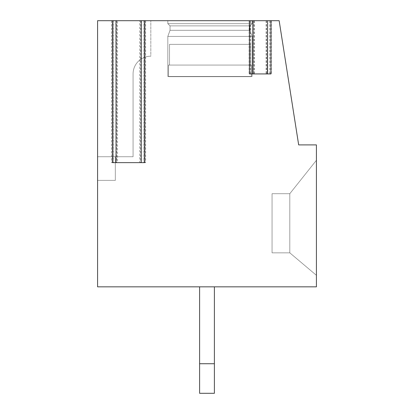 <?xml version="1.0" encoding="UTF-8"?>
<svg xmlns="http://www.w3.org/2000/svg" width="414" height="414" viewBox="0 0 414 414"><rect width="100%" height="100%" fill="white"/><g stroke="black" fill="none" stroke-linecap="round" stroke-linejoin="round"><path stroke-width="0.31" stroke-dasharray="2.07 1.55" d="M266.145 20.7L266.145 73.93L254.315 73.93L254.315 20.7L139.725 20.7L139.725 162.645L117.545 162.645L117.545 20.7L97.585 20.7L97.585 286.845L316.415 286.845L316.415 144.9L298.67 144.9L279.155 20.7L254.315 20.7M266.145 73.93L254.315 73.93M97.585 20.7L150.815 20.7L97.585 20.7L150.815 20.7L97.585 20.7L150.815 20.7L97.585 20.7L150.815 20.7L97.585 20.7L150.815 20.7L97.585 20.7L150.815 20.7L97.585 20.7L150.815 20.7L97.585 20.7L150.815 20.7L150.815 56.185A17.745 17.745 0 0 0 133.07 73.93A17.745 17.745 0 0 1 150.815 56.185A17.745 17.745 0 0 0 133.07 73.93L133.07 156.73L97.585 156.73L97.585 20.7L150.815 20.7L150.815 56.185A17.745 17.745 0 0 0 133.07 73.93L133.07 156.73L97.585 156.73L115.33 156.73L115.33 180.385L97.585 180.385L97.585 156.73L115.33 156.73L115.33 180.385L97.585 180.385L97.585 156.73L115.33 156.73L115.33 180.385L97.585 180.385L97.585 156.73L115.33 156.73L115.33 180.385L97.585 180.385L97.585 156.73L115.33 156.73L115.33 180.385L97.585 180.385L97.585 156.73L115.33 156.73L115.33 180.385L97.585 180.385L97.585 156.73L115.33 156.73L115.33 180.385L97.585 180.385L97.585 156.73L115.33 156.73L115.33 180.385L97.585 180.385L97.585 156.73L115.33 156.73L115.33 180.385L97.585 180.385L97.585 156.73L115.33 156.73L115.33 180.385L97.585 180.385L97.585 156.73L115.33 156.73L115.33 180.385L97.585 180.385L97.585 156.73L115.33 156.73L115.33 180.385L97.585 180.385L97.585 156.73L115.33 156.73L115.33 180.385L97.585 180.385L97.585 156.73L115.33 156.73L115.33 180.385L97.585 180.385L97.585 156.73L115.33 156.73L115.33 180.385L97.585 180.385L97.585 156.73L115.33 156.73L115.33 180.385L97.585 180.385L97.585 156.73L115.33 156.73L115.33 180.385L97.585 180.385L97.585 156.73L115.33 156.73L115.33 180.385L97.585 180.385L97.585 156.73L115.33 156.73L115.33 180.385L97.585 180.385L97.585 156.73L115.33 156.73L115.33 180.385L97.585 180.385L97.585 156.73L115.33 156.73L115.33 180.385L97.585 180.385L97.585 156.73L115.33 156.73L115.33 180.385L97.585 180.385L97.585 156.73L115.33 156.73L115.33 180.385L97.585 180.385L97.585 156.73L115.33 156.73L115.33 180.385L97.585 180.385L97.585 156.73L115.33 156.73L115.33 180.385L97.585 180.385L97.585 156.73L115.33 156.73L115.33 180.385L97.585 180.385L97.585 156.73L115.33 156.73L115.33 180.385L97.585 180.385L97.585 156.73L115.33 156.73L115.33 180.385L97.585 180.385L97.585 156.73L115.33 156.73L115.33 180.385L97.585 180.385L97.585 156.73L115.33 156.73L115.33 180.385L97.585 180.385L97.585 156.73L115.33 156.73L115.33 180.385L97.585 180.385L97.585 156.73L115.33 156.73L115.33 180.385L97.585 180.385L97.585 156.73L115.33 156.73L115.33 180.385L97.585 180.385L97.585 156.73L115.33 156.73L115.33 180.385L97.585 180.385L97.585 156.73L115.33 156.73L115.33 180.385L97.585 180.385L97.585 156.73L115.33 156.73L115.33 180.385L97.585 180.385L97.585 156.73L115.33 156.73L115.33 180.385L97.585 180.385L97.585 156.73L115.33 156.73L115.33 180.385L97.585 180.385L97.585 156.73L115.33 156.73L115.33 180.385L97.585 180.385L97.585 156.73L115.33 156.73L115.33 180.385L97.585 180.385L97.585 156.73L115.33 156.73L115.33 180.385L97.585 180.385L97.585 156.73L115.33 156.73L115.33 180.385L97.585 180.385L97.585 156.73L115.33 156.73L115.33 180.385L97.585 180.385L97.585 156.73L115.33 156.73L115.33 180.385L97.585 180.385L97.585 20.7M139.725 20.7L117.545 20.7M145.64 20.7L145.64 162.645L141.241 162.645L141.459 20.7L145.64 20.7L141.241 20.7M116.029 20.7L111.63 20.7L115.816 20.7L116.029 162.645L112.479 162.645M167.82 20.7L252.095 20.7L167.82 20.7L252.095 20.7L167.82 20.7L252.095 20.7L167.82 20.7L252.095 20.7L167.82 20.7L252.095 20.7L167.82 20.7L252.095 20.7L167.82 20.7L252.095 20.7L167.82 20.7L252.095 20.7L167.82 20.7L252.095 20.7L167.82 20.7L252.095 20.7L167.82 20.7L252.095 20.7L167.82 20.7L252.095 20.7L167.82 20.7L252.095 20.7L167.82 20.7L252.095 20.7L167.82 20.7L252.095 20.7L167.82 20.7L252.095 20.7L167.82 20.7L252.095 20.7L167.82 20.7L252.095 20.7L167.82 20.7L252.095 20.7L167.82 20.7L252.095 20.7L167.82 20.7L252.095 20.7L167.82 20.7L252.095 20.7L167.82 20.7L167.82 23.655L252.095 23.655L252.095 20.7L252.095 23.655L252.095 20.7L252.095 23.655L252.095 20.7L252.095 23.655L252.095 20.7L252.095 23.655L252.095 20.7L252.095 23.655L252.095 20.7L252.095 23.655L252.095 20.7L252.095 23.655L252.095 20.7L252.095 23.655L252.095 20.7L252.095 23.655L252.095 20.7L252.095 23.655L252.095 20.7L252.095 23.655L167.82 23.655L167.82 20.7L167.82 23.655L252.095 23.655L249.88 25.875L252.095 23.655L167.82 23.655L252.095 23.655L167.82 23.655L167.82 20.7L167.82 23.655L252.095 23.655L249.88 25.875L252.095 23.655L167.82 23.655L252.095 23.655L167.82 23.655L167.82 20.7L167.82 23.655L252.095 23.655L249.88 25.875L252.095 23.655L167.82 23.655L252.095 23.655L167.82 23.655L167.82 20.7L167.82 23.655L252.095 23.655L249.88 25.875L252.095 23.655L167.82 23.655L252.095 23.655L167.82 23.655L167.82 20.7L167.82 23.655L252.095 23.655L249.88 25.875L252.095 23.655L167.82 23.655L252.095 23.655L167.82 23.655L167.82 20.7L167.82 23.655L252.095 23.655L249.88 25.875L252.095 23.655L167.82 23.655L252.095 23.655L167.82 23.655L167.82 20.7L167.82 23.655L252.095 23.655L249.88 25.875L252.095 23.655L167.82 23.655L252.095 23.655L167.82 23.655L167.82 20.7L167.82 23.655L252.095 23.655L249.88 25.875L252.095 23.655L167.82 23.655L252.095 23.655L167.82 23.655L167.82 20.7L167.82 23.655L252.095 23.655L249.88 25.875L252.095 23.655L167.82 23.655L252.095 23.655L167.82 23.655L167.82 20.7L167.82 23.655L252.095 23.655L249.88 25.875L252.095 23.655L167.82 23.655L252.095 23.655L167.82 23.655L167.82 20.7M170.035 25.875L167.82 23.655L252.095 23.655L249.88 25.875L252.095 23.655L167.82 23.655L170.035 25.875L249.88 25.875L170.035 25.875L249.88 25.875L249.88 30.31L249.88 25.875L170.035 25.875L167.82 23.655L170.035 25.875L249.88 25.875L170.035 25.875L249.88 25.875L249.88 30.31L249.88 25.875L170.035 25.875L167.82 23.655L170.035 25.875L249.88 25.875L170.035 25.875L249.88 25.875L249.88 30.31L249.88 25.875L170.035 25.875L167.82 23.655L170.035 25.875L249.88 25.875L170.035 25.875L249.88 25.875L249.88 30.31L249.88 25.875L170.035 25.875L167.82 23.655L170.035 25.875L249.88 25.875L170.035 25.875L249.88 25.875L249.88 30.31L249.88 25.875L170.035 25.875L167.82 23.655L170.035 25.875L249.88 25.875L170.035 25.875L249.88 25.875L249.88 30.31L249.88 25.875L170.035 25.875L167.82 23.655L170.035 25.875L249.88 25.875L170.035 25.875L249.88 25.875L249.88 30.31L249.88 25.875L170.035 25.875L167.82 23.655L170.035 25.875L249.88 25.875L170.035 25.875L249.88 25.875L249.88 30.31L249.88 25.875L170.035 25.875L167.82 23.655L170.035 25.875L249.88 25.875L170.035 25.875L249.88 25.875L249.88 30.31L249.88 25.875L170.035 25.875L167.82 23.655L170.035 25.875L249.88 25.875L170.035 25.875L249.88 25.875L249.88 30.31L249.88 25.875L170.035 25.875L167.82 23.655L170.035 25.875L249.88 25.875L170.035 25.875L249.88 25.875L249.88 30.31L249.88 25.875L170.035 25.875L170.035 30.31L249.88 30.31L170.035 30.31L170.035 25.875L170.035 30.31L249.88 30.31L252.095 36.406L249.88 30.31L170.035 30.31L249.88 30.31L170.035 30.31L170.035 25.875L170.035 30.31L249.88 30.31L252.095 36.406L249.88 30.31L170.035 30.31L249.88 30.31L170.035 30.31L170.035 25.875L170.035 30.31L249.88 30.31L252.095 36.406L249.88 30.31L170.035 30.31L249.88 30.31L170.035 30.31L170.035 25.875L170.035 30.31L249.88 30.31L252.095 36.406L249.88 30.31L170.035 30.31L249.88 30.31L170.035 30.31L170.035 25.875L170.035 30.31L249.88 30.31L252.095 36.406L249.88 30.31L170.035 30.31L249.88 30.31L170.035 30.31L170.035 25.875L170.035 30.31L249.88 30.31L252.095 36.406L249.88 30.31L170.035 30.31L249.88 30.31L170.035 30.31L170.035 25.875L170.035 30.31L249.88 30.31L252.095 36.406L249.88 30.31L170.035 30.31L249.88 30.31L170.035 30.31L170.035 25.875L170.035 30.31L249.88 30.31L252.095 36.406L249.88 30.31L170.035 30.31L249.88 30.31L170.035 30.31L170.035 25.875L170.035 30.31L249.88 30.31L252.095 36.406L249.88 30.31L170.035 30.31L249.88 30.31L170.035 30.31L170.035 25.875L170.035 30.31L249.88 30.31L252.095 36.406L249.88 30.31L170.035 30.31L249.88 30.31L170.035 30.31L170.035 25.875M167.82 36.406L170.035 30.31L249.88 30.31L252.095 36.406L249.88 30.31L170.035 30.31L167.82 36.406L252.095 36.406L167.82 36.406L252.095 36.406L252.095 76.476L252.095 36.406L167.82 36.406L170.035 30.31L167.82 36.406L252.095 36.406L167.82 36.406L252.095 36.406L252.095 76.476L252.095 36.406L167.82 36.406L170.035 30.31L167.82 36.406L252.095 36.406L167.82 36.406L252.095 36.406L252.095 76.476L252.095 36.406L167.82 36.406L170.035 30.31L167.82 36.406L252.095 36.406L167.82 36.406L252.095 36.406L252.095 76.476L252.095 36.406L167.82 36.406L170.035 30.31L167.82 36.406L252.095 36.406L167.82 36.406L252.095 36.406L252.095 76.476L252.095 36.406L167.82 36.406L170.035 30.31L167.82 36.406L252.095 36.406L167.82 36.406L252.095 36.406L252.095 76.476L252.095 36.406L167.82 36.406L170.035 30.31L167.82 36.406L252.095 36.406L167.82 36.406L252.095 36.406L252.095 76.476L252.095 36.406L167.82 36.406L170.035 30.31L167.82 36.406L252.095 36.406L167.82 36.406L252.095 36.406L252.095 76.476L252.095 36.406L167.82 36.406L170.035 30.31L167.82 36.406L252.095 36.406L167.82 36.406L252.095 36.406L252.095 76.476L252.095 36.406L167.82 36.406L170.035 30.31L167.82 36.406L252.095 36.406L167.82 36.406L252.095 36.406L252.095 76.476L252.095 36.406L167.82 36.406L170.035 30.31L167.82 36.406L252.095 36.406L167.82 36.406L252.095 36.406L252.095 76.476L252.095 36.406L167.82 36.406L167.82 76.476L252.095 76.476L167.82 76.476L167.82 36.406L167.82 76.476L251.355 76.673L167.82 76.476L252.095 76.476L167.82 76.476L167.82 36.406L167.82 76.476L252.095 76.476L167.82 76.476L252.095 76.476L167.82 76.476L252.095 76.476L167.82 76.476L167.82 36.406L167.82 76.476L252.095 76.476L167.82 76.476L252.095 76.476L167.82 76.476L167.82 36.406L167.82 76.476L252.095 76.476L167.82 76.476L252.095 76.476L167.82 76.476L167.82 36.406L167.82 76.476L252.095 76.476L167.82 76.476L252.095 76.476L167.82 76.476L252.095 76.476L167.82 76.476L167.82 36.406L167.82 76.476L252.095 76.476L167.82 76.476L252.095 76.476L167.82 76.476L167.82 36.406L167.82 76.476L252.095 76.476L167.82 76.476L252.095 76.476L167.82 76.476L167.82 36.406L167.82 76.476L252.095 76.476L167.82 76.476L252.095 76.476L167.82 76.476L252.095 76.476L167.82 76.476L167.82 36.406L167.82 76.476L252.095 76.476L167.82 76.476L252.095 76.476L167.82 76.476L167.82 36.406L167.82 76.476L252.095 76.476L167.82 76.476L252.095 76.476L167.82 76.476L167.82 36.406M169.517 65.055L169.517 44.355L250.398 44.355L169.517 44.355L250.398 44.355L169.517 44.355L250.398 44.355L169.517 44.355L250.398 44.355L169.517 44.355L250.398 44.355L169.517 44.355L250.398 44.355L169.517 44.355L250.398 44.355L169.517 44.355L250.398 44.355L169.517 44.355L250.398 44.355L169.517 44.355L250.398 44.355L169.517 44.355L250.398 44.355L169.517 44.355L250.398 44.355L169.517 44.355L250.398 44.355L169.517 44.355L250.398 44.355L169.517 44.355L250.398 44.355L169.517 44.355L250.398 44.355L169.517 44.355L250.398 44.355L169.517 44.355L250.398 44.355L169.517 44.355L250.398 44.355L169.517 44.355L250.398 44.355L169.517 44.355L250.398 44.355L169.517 44.355L250.398 44.355L169.517 44.355L250.398 44.355L169.517 44.355L169.517 65.055L168.555 65.055L250.398 65.055L169.517 65.055L169.517 44.355L169.517 65.055L168.555 65.055L251.355 65.055L250.398 65.055L250.398 44.355L250.398 65.055L169.517 65.055L169.517 44.355L169.517 65.055L168.555 65.055L251.355 65.055L250.398 65.055L250.398 44.355L250.398 65.055L169.517 65.055L169.517 44.355L169.517 65.055L168.555 65.055L251.355 65.055L250.398 65.055L250.398 44.355L250.398 65.055L169.517 65.055L169.517 44.355L169.517 65.055L168.555 65.055L251.355 65.055L250.398 65.055L250.398 44.355L250.398 65.055L169.517 65.055L169.517 44.355L169.517 65.055L168.555 65.055L251.355 65.055L250.398 65.055L250.398 44.355L250.398 65.055L169.517 65.055L169.517 44.355L169.517 65.055L168.555 65.055L251.355 65.055L250.398 65.055L250.398 44.355L250.398 65.055L169.517 65.055L169.517 44.355L169.517 65.055L168.555 65.055L251.355 65.055L250.398 65.055L250.398 44.355L250.398 65.055L169.517 65.055L169.517 44.355L169.517 65.055L168.555 65.055L251.355 65.055L250.398 65.055L250.398 44.355L250.398 65.055L169.517 65.055L169.517 44.355L169.517 65.055L168.555 65.055L251.355 65.055L250.398 65.055L250.398 44.355L250.398 65.055L169.517 65.055L169.517 44.355L169.517 65.055L168.555 65.055L251.355 65.055L250.398 65.055L250.398 44.355L250.398 65.055L169.517 65.055L169.517 44.355L169.517 65.055L168.555 65.055L251.355 65.055L250.398 65.055L250.398 44.355L250.398 65.055L169.517 65.055L169.517 44.355L169.517 65.055L168.555 65.055L251.355 65.055L250.398 65.055L250.398 44.355L250.398 65.055L169.517 65.055L169.517 44.355L169.517 65.055L168.555 65.055L251.355 65.055L250.398 65.055L250.398 44.355L250.398 65.055L169.517 65.055L169.517 44.355L169.517 65.055L168.555 65.055L251.355 65.055L250.398 65.055L250.398 44.355L250.398 65.055L169.517 65.055L169.517 44.355L169.517 65.055L168.555 65.055L251.355 65.055L250.398 65.055L250.398 44.355L250.398 65.055L169.517 65.055L169.517 44.355L169.517 65.055L168.555 65.055L251.355 65.055L250.398 65.055L250.398 44.355L250.398 65.055L169.517 65.055L169.517 44.355L169.517 65.055L168.555 65.055L251.355 65.055L250.398 65.055L250.398 44.355L250.398 65.055L169.517 65.055L169.517 44.355L169.517 65.055L168.555 65.055L251.355 65.055L250.398 65.055L250.398 44.355L250.398 65.055L169.517 65.055L169.517 44.355L169.517 65.055L168.555 65.055L251.355 65.055L250.398 65.055L250.398 44.355L250.398 65.055L169.517 65.055L169.517 44.355L169.517 65.055L168.555 65.055L251.355 65.055L250.398 65.055L250.398 44.355L250.398 65.055L169.517 65.055L169.517 44.355L169.517 65.055L168.555 65.055L251.355 65.055L250.398 65.055L250.398 44.355L250.398 65.055L169.517 65.055M168.555 76.673L251.355 76.673L167.82 76.476L251.355 76.673L168.555 76.673L251.355 76.673L251.355 65.055L250.398 65.055L251.355 65.055L251.355 76.673L251.355 65.055L251.355 76.673L251.355 65.055L251.355 76.673L251.355 65.055L251.355 76.673L251.355 65.055L251.355 76.673L251.355 65.055L251.355 76.673L251.355 65.055L251.355 76.673L251.355 65.055L251.355 76.673L251.355 65.055L251.355 76.673L251.355 65.055L251.355 76.673L251.355 65.055L251.355 76.673L168.555 76.673L251.355 76.673L168.555 76.673L251.355 76.673L168.555 76.673L209.955 76.673L167.82 76.476L209.955 76.673L167.82 76.476L209.955 76.673L167.82 76.476L168.555 76.673L168.555 65.055L168.555 76.673M250.398 65.055L250.398 44.355L250.398 65.055M133.07 156.73L97.585 156.73L133.07 156.73L97.585 156.73L133.07 156.73L97.585 156.73L133.07 156.73L97.585 156.73L133.07 156.73L97.585 156.73L133.07 156.73L97.585 156.73L133.07 156.73L97.585 156.73L133.07 156.73L133.07 73.93L133.07 156.73M133.07 73.93A17.745 17.745 0 0 1 150.815 56.185A17.745 17.745 0 0 0 133.07 73.93A17.745 17.745 0 0 1 150.815 56.185A17.745 17.745 0 0 0 133.07 73.93A17.745 17.745 0 0 1 150.815 56.185A17.745 17.745 0 0 0 133.07 73.93A17.745 17.745 0 0 1 150.815 56.185A17.745 17.745 0 0 0 133.07 73.93A17.745 17.745 0 0 1 150.815 56.185A17.745 17.745 0 0 0 133.07 73.93A17.745 17.745 0 0 1 150.815 56.185A17.745 17.745 0 0 0 133.07 73.93M249.461 73.93L253.011 73.93M267.449 73.93L270.994 73.93M249.14 20.7L249.14 73.93M271.32 20.7L271.32 73.93M316.415 275.31L316.415 160.275L316.415 275.31L316.415 160.275L316.415 275.31L316.415 160.275L316.415 275.31L316.415 160.275L316.415 275.31L316.415 160.275L316.415 275.31L316.415 160.275L316.415 275.31L316.415 160.275L316.415 275.31L316.415 160.275L316.415 275.31L316.415 160.275L316.415 275.31L316.415 160.275L316.415 275.31L316.415 160.275L316.415 275.31L316.415 160.275L316.415 275.31L316.415 160.275L316.415 275.31L316.415 160.275L316.415 275.31L316.415 160.275L316.415 275.31L316.415 160.275L316.415 275.31L316.415 160.275L316.415 275.31L316.415 160.275L316.415 275.31L316.415 160.275L316.415 275.31L316.415 160.275L316.415 275.31L316.415 160.275L316.415 275.31L316.415 160.275L316.415 275.31L289.8 252.835L289.8 193.695L316.415 160.275L289.8 193.695L272.055 193.695L272.055 252.835L272.055 193.695L272.055 252.835L272.055 193.695L272.055 252.835L272.055 193.695L272.055 252.835L272.055 193.695L272.055 252.835L272.055 193.695L272.055 252.835L272.055 193.695L272.055 252.835L272.055 193.695L272.055 252.835L272.055 193.695L272.055 252.835L272.055 193.695L272.055 252.835L272.055 193.695L272.055 252.835L272.055 193.695L272.055 252.835L272.055 193.695L272.055 252.835L272.055 193.695L272.055 252.835L272.055 193.695L272.055 252.835L272.055 193.695L272.055 252.835L272.055 193.695L272.055 252.835L272.055 193.695L272.055 252.835L272.055 193.695L272.055 252.835L272.055 193.695L272.055 252.835L272.055 193.695L272.055 252.835L272.055 193.695L272.055 252.835L272.055 193.695L289.8 193.695L289.8 252.835L272.055 252.835L289.8 252.835L316.415 275.31L289.8 252.835L289.8 193.695L316.415 160.275L289.8 193.695L289.8 252.835L316.415 275.31L289.8 252.835L272.055 252.835L289.8 252.835L289.8 193.695L272.055 193.695L289.8 193.695L316.415 160.275L289.8 193.695L289.8 252.835L316.415 275.31L289.8 252.835L272.055 252.835L289.8 252.835L289.8 193.695L272.055 193.695L289.8 193.695L316.415 160.275L289.8 193.695L289.8 252.835L316.415 275.31L289.8 252.835L272.055 252.835L289.8 252.835L289.8 193.695L272.055 193.695L289.8 193.695L316.415 160.275L289.8 193.695L289.8 252.835L316.415 275.31L289.8 252.835L272.055 252.835L289.8 252.835L289.8 193.695L272.055 193.695L289.8 193.695L316.415 160.275L289.8 193.695L289.8 252.835L316.415 275.31L289.8 252.835L272.055 252.835L289.8 252.835L289.8 193.695L272.055 193.695L289.8 193.695L316.415 160.275L289.8 193.695L289.8 252.835L316.415 275.31L289.8 252.835L272.055 252.835L289.8 252.835L289.8 193.695L272.055 193.695L289.8 193.695L316.415 160.275L289.8 193.695L289.8 252.835L316.415 275.31L289.8 252.835L272.055 252.835L289.8 252.835L289.8 193.695L272.055 193.695L289.8 193.695L316.415 160.275L289.8 193.695L289.8 252.835L316.415 275.31L289.8 252.835L272.055 252.835L289.8 252.835L289.8 193.695L272.055 193.695L289.8 193.695L316.415 160.275L289.8 193.695L289.8 252.835L316.415 275.31L289.8 252.835L272.055 252.835L289.8 252.835L289.8 193.695L272.055 193.695L289.8 193.695L316.415 160.275L289.8 193.695L289.8 252.835L316.415 275.31L289.8 252.835L272.055 252.835L289.8 252.835L289.8 193.695L272.055 193.695L289.8 193.695L316.415 160.275L289.8 193.695L289.8 252.835L316.415 275.31L289.8 252.835L272.055 252.835L289.8 252.835L289.8 193.695L272.055 193.695L289.8 193.695L316.415 160.275L289.8 193.695L289.8 252.835L316.415 275.31L289.8 252.835L272.055 252.835L289.8 252.835L289.8 193.695L272.055 193.695L289.8 193.695L316.415 160.275L289.8 193.695L289.8 252.835L316.415 275.31L289.8 252.835L272.055 252.835L289.8 252.835L289.8 193.695L272.055 193.695L289.8 193.695L316.415 160.275L289.8 193.695L289.8 252.835L316.415 275.31L289.8 252.835L272.055 252.835L289.8 252.835L289.8 193.695L272.055 193.695L289.8 193.695L316.415 160.275L289.8 193.695L289.8 252.835L316.415 275.31L289.8 252.835L272.055 252.835L289.8 252.835L289.8 193.695L272.055 193.695L289.8 193.695L316.415 160.275L289.8 193.695L289.8 252.835L316.415 275.31L289.8 252.835L272.055 252.835L289.8 252.835L289.8 193.695L272.055 193.695L289.8 193.695L316.415 160.275L289.8 193.695L289.8 252.835L316.415 275.31L289.8 252.835L272.055 252.835L289.8 252.835L289.8 193.695L272.055 193.695L289.8 193.695L316.415 160.275L289.8 193.695L289.8 252.835L316.415 275.31L289.8 252.835L272.055 252.835L289.8 252.835L289.8 193.695L272.055 193.695L289.8 193.695L316.415 160.275L289.8 193.695L289.8 252.835L316.415 275.31L289.8 252.835L272.055 252.835L289.8 252.835L289.8 193.695L272.055 193.695L289.8 193.695L316.415 160.275L289.8 193.695L289.8 252.835L316.415 275.31L289.8 252.835L272.055 252.835L289.8 252.835L289.8 193.695L272.055 193.695L289.8 193.695L316.415 160.275L289.8 193.695L289.8 252.835L316.415 275.31M199.605 286.845L199.605 363.73L214.395 363.73L214.395 393.3L199.605 393.3L214.395 393.3L214.395 363.73L199.605 363.73L214.395 363.73L199.605 363.73L214.395 363.73L199.605 363.73L214.395 363.73L199.605 363.73L214.395 363.73L199.605 363.73L214.395 363.73L199.605 363.73L214.395 363.73L199.605 363.73L214.395 363.73L199.605 363.73L214.395 363.73L199.605 363.73L214.395 363.73L199.605 363.73L214.395 363.73L199.605 363.73L214.395 363.73L199.605 363.73L214.395 363.73L199.605 363.73L214.395 363.73L199.605 363.73L214.395 363.73L199.605 363.73L214.395 363.73L199.605 363.73L214.395 363.73L199.605 363.73L214.395 363.73L199.605 363.73L214.395 363.73L199.605 363.73L214.395 363.73L199.605 363.73L214.395 363.73L214.395 393.3L199.605 393.3L214.395 393.3L199.605 393.3L214.395 393.3L199.605 393.3L214.395 393.3L199.605 393.3L214.395 393.3L199.605 393.3L214.395 393.3L199.605 393.3L214.395 393.3L199.605 393.3L214.395 393.3L199.605 393.3L214.395 393.3L199.605 393.3L214.395 393.3L199.605 393.3L214.395 393.3L199.605 393.3L214.395 393.3L199.605 393.3L214.395 393.3L199.605 393.3L214.395 393.3L199.605 393.3L214.395 393.3L199.605 393.3L214.395 393.3L199.605 393.3L214.395 393.3L199.605 393.3L214.395 393.3L199.605 393.3L214.395 393.3L199.605 393.3L214.395 393.3L199.605 393.3L214.395 393.3L199.605 393.3L199.605 286.845L199.605 393.3L199.605 286.845L199.605 393.3L199.605 286.845L199.605 393.3L199.605 286.845L199.605 393.3L199.605 286.845L199.605 393.3L199.605 286.845L199.605 393.3L199.605 286.845L199.605 393.3L199.605 286.845L199.605 393.3L199.605 286.845L199.605 393.3L199.605 286.845L199.605 393.3L199.605 286.845L199.605 393.3L199.605 286.845L199.605 393.3L199.605 286.845L199.605 393.3L199.605 286.845L199.605 393.3L199.605 286.845L199.605 393.3L199.605 286.845L199.605 393.3L199.605 286.845L199.605 393.3L199.605 286.845L199.605 393.3L199.605 286.845L199.605 393.3L199.605 286.845L214.395 286.845L214.395 393.3L214.395 286.845L214.395 393.3L214.395 286.845L214.395 393.3L214.395 286.845L214.395 393.3L214.395 286.845L214.395 393.3L214.395 286.845L214.395 393.3L214.395 286.845L214.395 393.3L214.395 286.845L214.395 393.3L214.395 286.845L214.395 393.3L214.395 286.845L214.395 393.3L214.395 286.845L214.395 393.3L214.395 286.845L214.395 393.3L214.395 286.845L214.395 393.3L214.395 286.845L214.395 393.3L214.395 286.845L214.395 393.3L214.395 286.845L214.395 393.3L214.395 286.845L214.395 393.3L214.395 286.845L214.395 393.3L214.395 286.845L214.395 393.3L214.395 286.845L199.605 286.845L214.395 286.845L199.605 286.845L214.395 286.845L199.605 286.845L214.395 286.845L199.605 286.845L214.395 286.845L199.605 286.845L214.395 286.845L199.605 286.845L214.395 286.845L199.605 286.845L214.395 286.845L199.605 286.845L214.395 286.845L199.605 286.845L214.395 286.845L199.605 286.845L214.395 286.845L199.605 286.845L214.395 286.845L199.605 286.845L214.395 286.845L199.605 286.845L214.395 286.845L199.605 286.845L214.395 286.845L199.605 286.845L214.395 286.845L199.605 286.845L214.395 286.845L199.605 286.845L214.395 286.845L199.605 286.845L214.395 286.845L199.605 286.845L214.395 286.845L199.605 286.845L214.395 286.845L199.605 286.845L214.395 286.845L199.605 286.845L199.605 363.73L199.605 286.845L199.605 363.73L214.395 363.73L214.395 393.3L214.395 286.845M199.605 363.73L214.395 363.73M289.8 193.695L272.055 193.695L289.8 193.695M289.8 252.835L272.055 252.835L289.8 252.835M111.63 20.7L111.63 162.645L115.816 162.645M116.029 162.645L111.63 162.645M141.459 162.645L145.64 162.645M144.791 162.645L141.241 162.645M139.725 162.645L117.545 162.645M269.845 20.7L269.845 73.93M266.466 20.7L266.466 73.93M113.364 20.7L113.364 162.645M143.906 20.7L143.906 162.645M140.574 20.7L140.574 162.645M116.696 20.7L116.696 162.645M250.61 20.7L250.61 73.93M253.994 20.7L253.994 73.93M270.016 73.93L270.016 20.7M144.124 162.645L144.124 20.7M113.151 162.645L113.151 20.7M250.444 73.93L250.444 20.7"/><path stroke-width="0.62" d="M270.994 20.7L270.994 73.93L249.461 73.93L249.461 20.7L144.791 20.7L144.791 162.645L112.479 162.645L112.479 20.7L97.585 20.7L97.585 286.845L316.415 286.845L316.415 144.9L298.67 144.9L279.155 20.7L252.845 20.7L252.845 73.93M267.615 73.93L267.615 20.7L267.449 73.93L253.011 73.93L253.011 20.7L249.461 20.7M141.459 20.7L144.791 20.7M112.479 20.7L116.029 20.7L116.029 162.645L141.241 162.645L141.241 20.7L115.816 20.7M199.605 286.845L199.605 393.3L214.395 393.3L214.395 286.845M199.605 363.73L214.395 363.73"/></g></svg>
